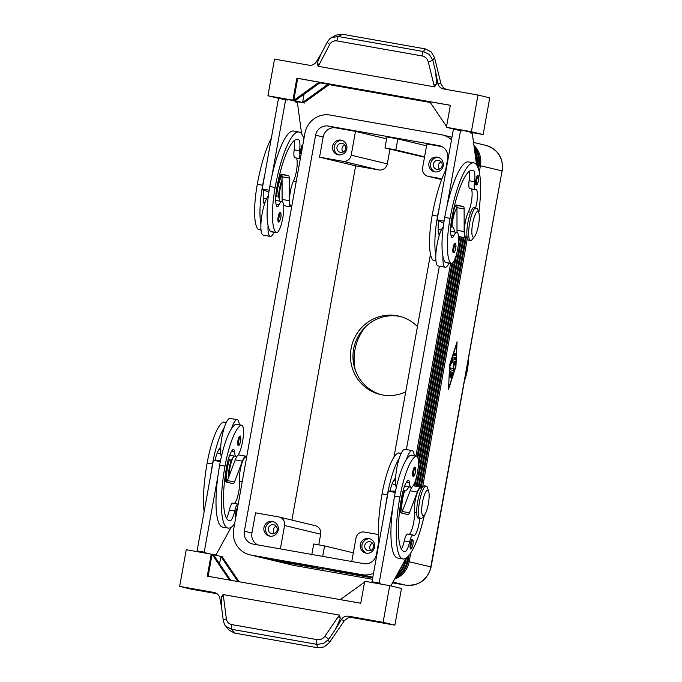 <?xml version="1.0" encoding="UTF-8"?>
<svg xmlns="http://www.w3.org/2000/svg" width="682" height="682" viewBox="0 0 682 682"><rect width="100%" height="100%" fill="white"/><g stroke="black" fill="none" stroke-linecap="round" stroke-linejoin="round"><path stroke-width="1.02" d="M301.163 154.115L301.086 154.106A4.655 1.074 -80 0 1 300.847 149.264A4.655 1.074 -80 0 1 302.706 144.934L302.808 144.959M263.235 235.12A20.494 4.74 -80 0 1 263.167 235.111A20.494 4.74 -80 0 1 263.099 235.094A20.494 4.74 -80 0 1 260.908 224.242A20.494 4.74 -80 0 1 264.403 204.319A20.494 4.74 -80 0 1 268.358 195.819M274.079 232.306A20.494 4.74 -80 0 1 270.302 236.364A20.494 4.74 -80 0 1 270.243 236.356A20.494 4.74 -80 0 1 268.043 225.503A44.066 10.196 100 0 0 270.584 231.488A15.839 3.666 100 0 0 271.112 231.778L276.466 232.724A15.839 3.666 -80 0 1 275.937 232.434A44.066 10.196 -80 0 1 275.144 187.465A59.615 13.793 -80 0 1 298.946 131.984A59.615 13.793 -80 0 1 303.874 139.06M275.758 196.8A20.494 4.74 -80 0 1 277.429 196.007A20.494 4.74 -80 0 1 277.497 196.024A20.494 4.74 -80 0 1 279.586 201.113M266.517 198.812L264.13 198.385A15.839 3.666 100 0 0 263.218 198.667M276.722 195.879A16.769 3.879 -80 0 1 277.591 189.17A16.769 3.879 -80 0 1 281.973 175.47M278.461 196.817A16.769 3.879 -80 0 1 279.381 189.485A16.769 3.879 -80 0 1 282.067 179.357M300.336 158.693A9.318 2.157 -80 0 1 300.276 158.693A9.318 2.157 -80 0 1 299.526 150.756A13.043 3.018 100 0 0 298.742 139.759A52.164 12.071 100 0 0 297.65 139.324A52.164 12.071 100 0 0 276.824 187.865A18.627 4.314 100 0 0 276.704 206.245A9.318 2.157 100 0 0 277.242 206.731A9.318 2.157 100 0 0 278.998 204.813A15.839 3.666 -80 0 1 281.973 201.54A15.839 3.666 -80 0 1 282.501 201.829A15.839 3.666 -80 0 1 282.604 218.99A15.839 3.666 -80 0 1 276.466 232.724M296.295 157.985A13.043 3.018 -80 0 1 296.883 168.079A13.043 3.018 -80 0 1 293.499 180.969A13.972 3.231 100 0 0 289.714 196.118A13.972 3.231 100 0 0 291.078 205.973L291.811 206.1M237.933 440.546A4.655 1.074 -80 0 1 239.791 436.216C240.618 435.312 240.882 436.949 240.593 441.143A3.913 0.904 -80 0 1 239.578 444.297A3.913 0.904 -80 0 1 238.657 444.195A3.913 0.904 -80 0 1 238.811 440.717A3.913 0.904 -80 0 1 240.388 437.077A3.913 0.904 -80 0 1 240.576 441.143C238.845 447.528 238.836 444.528 238.171 445.389A4.655 1.074 -80 0 1 237.933 440.546M476.002 184.984A4.655 1.074 -80 0 1 475.763 180.15A4.655 1.074 -80 0 1 477.622 175.811C478.449 174.907 478.721 176.553 478.423 180.747A3.913 0.904 100 0 0 478.585 177.38A3.913 0.904 100 0 0 477.707 177.056A3.913 0.904 100 0 0 476.641 180.312A3.913 0.904 100 0 0 476.837 184.379A3.913 0.904 100 0 0 478.406 180.739C476.684 187.124 476.667 184.131 476.002 184.984M450.666 227.677A20.494 4.74 -80 0 1 452.345 226.893A20.494 4.74 -80 0 1 452.413 226.901A20.494 4.74 -80 0 1 454.502 231.999M448.995 263.184A20.494 4.74 -80 0 1 445.218 267.25A20.494 4.74 -80 0 1 445.15 267.233A20.494 4.74 -80 0 1 442.959 256.389A44.066 10.196 100 0 0 445.499 262.374A15.839 3.666 100 0 0 446.028 262.664L451.382 263.61A15.839 3.666 100 0 0 457.52 249.868A15.839 3.666 100 0 0 457.417 232.707A15.839 3.666 100 0 0 456.889 232.417A15.839 3.666 100 0 0 453.914 235.691A9.318 2.157 -80 0 1 452.157 237.617A9.318 2.157 -80 0 1 451.62 237.131A18.627 4.314 -80 0 1 451.74 218.752A52.164 12.071 -80 0 1 472.558 170.202A52.164 12.071 -80 0 1 473.658 170.645A13.043 3.018 -80 0 1 474.442 181.642A9.318 2.157 100 0 0 475.192 189.57A9.318 2.157 100 0 0 475.533 189.519A13.043 3.018 -80 0 1 476.019 189.451A13.043 3.018 -80 0 1 475.337 208.701L475.192 207.899L473.41 207.592A16.769 3.879 -80 0 0 467.861 222.758A16.769 3.879 -80 0 0 468.722 240.175L470.503 240.49A16.769 3.879 -80 0 1 469.642 223.074A16.769 3.879 -80 0 1 475.192 207.899M438.142 265.997A20.494 4.74 -80 0 1 438.083 265.989A20.494 4.74 -80 0 1 438.014 265.971A20.494 4.74 -80 0 1 435.824 255.128A20.494 4.74 -80 0 1 439.319 235.205A9.318 2.157 -80 0 1 439.131 234.923A18.627 4.314 -80 0 1 438.62 220.644L437.111 219.86L439.634 205.862A59.615 13.793 100 0 0 437.563 216.143A44.066 10.196 100 0 0 435.824 255.128M478.798 212.716A59.615 13.793 100 0 0 473.854 162.862A59.615 13.793 100 0 0 450.06 218.342A44.066 10.196 100 0 0 450.853 263.32A15.839 3.666 100 0 0 451.382 263.61M471.211 188.871A13.043 3.018 -80 0 1 471.799 198.965A13.043 3.018 -80 0 1 468.406 211.846A13.972 3.231 100 0 0 464.63 226.995A13.972 3.231 100 0 0 465.994 236.859L467.093 237.055M438.134 229.544A15.839 3.666 -80 0 1 439.038 229.271L441.433 229.689M413.079 476.266A4.655 1.074 -80 0 1 412.84 471.433A4.655 1.074 -80 0 1 414.699 467.093C415.619 466.889 415.884 468.525 415.508 472.029C414.315 476.027 413.505 477.443 413.079 476.266M476.394 163.731A22.353 21.747 -76.5 0 0 474.766 151.677M402.593 564.491A22.353 21.747 103.5 0 1 399.584 569.99M395.679 577.108A22.353 21.747 -76.5 0 0 398.015 575.642A22.353 21.747 -76.5 0 0 407.094 561.192L407.921 556.589M477.946 167.397L478.346 165.189A22.353 21.747 -76.5 0 0 474.868 148.523A22.353 21.747 -76.5 0 0 474.22 147.619M474.493 149.648A22.353 21.747 103.5 0 1 477.085 164.882L476.982 165.428M406.361 557.944L405.833 560.894A22.353 21.747 103.5 0 1 396.762 575.335A22.353 21.747 103.5 0 1 396.574 575.463M397.393 573.98A22.353 21.747 -76.5 0 0 404.989 560.689L405.142 559.828M479.293 172.086L480.443 165.692A22.353 21.747 -76.5 0 0 476.965 149.026A22.353 21.747 -76.5 0 0 473.93 145.445M394.639 579.009A22.353 21.747 -76.5 0 0 400.121 576.145A22.353 21.747 -76.5 0 0 409.191 561.695L410.769 552.906M474.092 146.621A22.353 21.747 103.5 0 1 475.712 148.727A22.353 21.747 103.5 0 1 479.182 165.385L478.525 169.042M409.021 555.344L407.93 561.397A22.353 21.747 103.5 0 1 398.859 575.847A22.353 21.747 103.5 0 1 395.21 577.961M260.771 557.433A22.353 21.747 -76.5 0 0 261.394 557.595A22.353 21.747 -76.5 0 0 262.655 557.859L311.376 566.375L261.402 557.552L251.112 555.08A22.353 21.747 103.5 0 1 249.851 554.824A22.353 21.747 103.5 0 1 237.131 545.967A22.353 21.747 103.5 0 1 233.653 529.3L304.905 133.297A22.353 21.747 103.5 0 1 313.976 118.847A22.353 21.747 103.5 0 1 330.284 115.079L440.947 134.618A22.353 21.747 103.5 0 1 442.209 134.883A22.353 21.747 103.5 0 1 451.518 139.801M261.402 557.552A22.353 21.747 103.5 0 1 260.14 557.288L249.851 554.824M262.868 557.936A22.353 21.747 -76.5 0 0 263.491 558.098A22.353 21.747 -76.5 0 0 264.761 558.362L314.734 567.185L263.499 558.055A22.353 21.747 103.5 0 1 262.238 557.799L261.394 557.595M264.966 558.439A22.353 21.747 -76.5 0 0 265.596 558.601A22.353 21.747 -76.5 0 0 266.858 558.865L315.57 567.39L265.596 558.567A22.353 21.747 103.5 0 1 264.335 558.302L263.491 558.098M267.063 558.942A22.353 21.747 -76.5 0 0 267.694 559.104A22.353 21.747 -76.5 0 0 268.955 559.368L317.676 567.893L267.694 559.069A22.353 21.747 103.5 0 1 266.432 558.805L265.596 558.601M269.168 559.453A22.353 21.747 -76.5 0 0 269.791 559.607A22.353 21.747 -76.5 0 0 271.052 559.871L321.026 568.694L269.799 559.572A22.353 21.747 103.5 0 1 268.529 559.308L267.694 559.104M271.265 559.956A22.353 21.747 -76.5 0 0 271.888 560.118A22.353 21.747 -76.5 0 0 273.15 560.374L323.132 569.197L271.896 560.075A22.353 21.747 103.5 0 1 270.635 559.811L269.791 559.607M428.68 491.449L427.469 487.758A16.769 3.879 100 0 0 426.19 486.138A16.769 3.879 100 0 0 419.498 501.747A16.769 3.879 100 0 0 419.362 518.209L419.771 517.502A16.146 3.734 100 0 0 422.516 517.57L424.519 515.029A13.043 3.018 100 0 0 428.356 503.734A13.043 3.018 100 0 0 428.68 491.449A13.043 3.018 100 0 0 422.482 502.327A13.043 3.018 100 0 0 424.519 515.029M401.783 507.809A9.318 2.157 -80 0 1 401.903 498.747A9.318 2.157 -80 0 1 404.528 490.844M478.824 212.775A13.043 3.018 -80 0 1 478.5 225.069A13.043 3.018 -80 0 1 474.655 236.356A13.043 3.018 -80 0 1 472.626 223.653A13.043 3.018 -80 0 1 478.824 212.775L477.809 209.706A16.146 3.734 100 0 0 475.337 208.701M451.493 226.739A9.318 2.157 -80 0 1 452.047 220.073A9.318 2.157 -80 0 1 454.996 211.778M229.374 459.915A16.769 3.879 100 0 0 227.456 467.835A16.769 3.879 100 0 0 226.68 482.063M231.377 459.574A16.769 3.879 100 0 0 229.237 468.15A16.769 3.879 100 0 0 228.214 478.474M283.414 519.974A7.451 7.246 103.5 0 1 284.573 525.532L320.676 534.202A7.451 7.246 103.5 0 0 315.272 525.694L279.177 517.024A7.451 7.246 103.5 0 1 283.414 519.974M389.951 149.179L387.308 163.868A7.451 7.246 103.5 0 1 378.851 169.937L355.646 165.845L291.905 520.085M387.308 163.868L351.204 155.198A7.451 7.246 103.5 0 1 342.748 161.267L378.851 169.937M351.759 561.499L355.961 538.132A7.451 7.246 103.5 0 1 364.427 532.062L378.476 534.543M427.998 176.306L441.629 179.579L428.415 176.391A7.451 7.246 103.5 0 1 422.601 167.798L426.889 143.962L441.962 146.63M368.34 550.758A4.578 4.459 -76.5 0 0 373.514 547.152A4.578 4.459 -76.5 0 0 369.959 541.738A4.578 4.459 -76.5 0 0 364.785 545.336A4.578 4.459 -76.5 0 0 368.34 550.758M368.792 538.507A7.451 7.246 103.5 0 1 374.563 547.322A7.451 7.246 103.5 0 1 365.731 553.085A7.451 7.246 103.5 0 1 360.369 544.364A7.451 7.246 103.5 0 1 368.792 538.507M372.534 543.23A4.578 4.459 -76.5 0 0 370.795 550.476M340.574 152.401A4.578 4.459 -76.5 0 0 345.74 148.795A4.578 4.459 -76.5 0 0 342.193 143.382A4.578 4.459 -76.5 0 0 337.019 146.98A4.578 4.459 -76.5 0 0 340.574 152.401M341.017 140.151A7.451 7.246 103.5 0 1 346.797 148.966A7.451 7.246 103.5 0 1 337.965 154.737A7.451 7.246 103.5 0 1 332.603 146.008A7.451 7.246 103.5 0 1 341.017 140.151M344.768 144.874A4.578 4.459 -76.5 0 0 343.029 152.12M271.956 533.733A4.578 4.459 -76.5 0 0 277.131 530.136A4.578 4.459 -76.5 0 0 273.576 524.722A4.578 4.459 -76.5 0 0 268.401 528.32A4.578 4.459 -76.5 0 0 271.956 533.733M272.408 521.491A7.451 7.246 103.5 0 1 278.188 530.306A7.451 7.246 103.5 0 1 269.347 536.069A7.451 7.246 103.5 0 1 263.994 527.348A7.451 7.246 103.5 0 1 272.408 521.491M276.159 526.206A4.578 4.459 -76.5 0 0 274.411 533.46M436.949 169.417A4.578 4.459 -76.5 0 0 442.124 165.82A4.578 4.459 -76.5 0 0 438.569 160.398A4.578 4.459 -76.5 0 0 433.402 163.995A4.578 4.459 -76.5 0 0 436.949 169.417M437.401 157.167A7.451 7.246 103.5 0 1 443.181 165.982A7.451 7.246 103.5 0 1 434.34 171.753A7.451 7.246 103.5 0 1 428.987 163.024A7.451 7.246 103.5 0 1 437.401 157.167M441.152 161.89A4.578 4.459 -76.5 0 0 439.413 169.136M404.69 490.869A13.972 3.231 100 0 0 401.894 509.872A13.043 3.018 -80 0 1 401.996 512.25M401.187 453.359L398.8 452.942A15.839 3.666 100 0 0 398.314 452.984A44.066 10.196 100 0 0 382.073 493.862A59.615 13.793 100 0 0 379.056 542.548M426.19 486.138L424.409 485.823A16.769 3.879 100 0 0 417.716 501.432A16.769 3.879 100 0 0 417.572 517.894L419.362 518.209M424.392 515.191A59.615 13.793 -80 0 1 402.985 558.95A59.615 13.793 -80 0 1 399.916 497.016A44.066 10.196 -80 0 1 416.156 456.139A15.839 3.666 -80 0 1 416.642 456.088A15.839 3.666 -80 0 1 417.665 471.322A15.839 3.666 -80 0 1 411.621 487.229A15.839 3.666 -80 0 1 411.135 487.28A15.839 3.666 -80 0 1 409.43 482.882A9.318 2.157 100 0 0 408.433 480.298A9.318 2.157 100 0 0 407.827 480.512A18.627 4.314 100 0 0 401.596 497.417A52.164 12.071 100 0 0 404.281 551.61A52.164 12.071 100 0 0 405.108 551.636A13.043 3.018 100 0 0 409.618 541.909A9.318 2.157 -80 0 1 412.985 534.969A9.318 2.157 -80 0 1 413.343 535.182A13.043 3.018 100 0 0 413.838 535.489A13.043 3.018 100 0 0 419.771 517.502M411.135 487.28L405.781 486.334A15.839 3.666 -80 0 1 404.852 485.473M403.531 489.267A20.494 4.74 100 0 0 404.912 490.904A20.494 4.74 100 0 0 404.972 490.921A20.494 4.74 100 0 0 408.748 486.854M414.255 455.67A20.494 4.74 100 0 0 412.167 450.572A20.494 4.74 100 0 0 412.099 450.555A20.494 4.74 100 0 0 406.412 459.515A44.066 10.196 -80 0 1 410.803 455.192A15.839 3.666 -80 0 1 411.289 455.141L416.642 456.088M405.023 449.31A20.494 4.74 100 0 0 404.963 449.302A20.494 4.74 100 0 0 399.268 458.253A20.494 4.74 -80 0 0 395.611 478.133A20.494 4.74 100 0 0 396.276 487.673M410.555 548.729A4.655 1.074 -80 0 1 410.317 543.886A4.655 1.074 -80 0 1 412.175 539.556C413.087 539.343 413.36 540.988 412.977 544.483C411.783 548.481 410.973 549.897 410.555 548.729M453.325 252.604A4.655 1.074 -80 0 1 453.087 247.762A4.655 1.074 -80 0 1 454.945 243.431C455.772 242.519 456.045 244.165 455.755 248.359C454.007 254.736 453.99 251.743 453.325 252.604M238.188 504.117A9.318 2.157 100 0 0 238.069 504.083A9.318 2.157 100 0 0 234.702 511.031A13.043 3.018 -80 0 1 230.192 520.758A52.164 12.071 -80 0 1 229.365 520.733A52.164 12.071 -80 0 1 226.68 466.539A18.627 4.314 -80 0 1 232.92 449.626A9.318 2.157 -80 0 1 233.517 449.412A9.318 2.157 -80 0 1 234.523 451.996A15.839 3.666 100 0 0 236.228 456.394A15.839 3.666 100 0 0 236.714 456.352A15.839 3.666 100 0 0 242.758 440.436A15.839 3.666 100 0 0 241.735 425.21A15.839 3.666 100 0 0 241.249 425.253A44.066 10.196 100 0 0 225 466.13A59.615 13.793 100 0 0 228.078 528.073A59.615 13.793 100 0 0 234.651 523.759M236.228 456.394L230.874 455.448A15.839 3.666 -80 0 1 229.945 454.596M225.444 477.826A13.043 3.018 100 0 0 225.827 479.949L226.552 482.148M204.14 511.671A59.615 13.793 -80 0 1 207.157 462.984A44.066 10.196 -80 0 1 223.398 422.107A15.839 3.666 -80 0 1 223.884 422.056L226.271 422.482M229.016 476.334A13.972 3.231 -80 0 1 234.131 456.028M228.623 458.389A20.494 4.74 100 0 0 229.996 460.026A20.494 4.74 100 0 0 230.064 460.035A20.494 4.74 100 0 0 233.832 455.977M239.339 424.784A20.494 4.74 100 0 0 237.251 419.686A20.494 4.74 100 0 0 237.183 419.677A20.494 4.74 100 0 0 231.496 428.628A44.066 10.196 -80 0 1 235.895 424.306A15.839 3.666 -80 0 1 236.373 424.264L241.735 425.21M235.716 517.851L235.64 517.843A4.655 1.074 -80 0 1 235.401 513A4.655 1.074 -80 0 1 237.259 508.67L237.362 508.695M278.171 216.885A4.655 1.074 -80 0 1 280.029 212.545C280.95 212.332 281.214 213.978 280.839 217.473C279.646 221.48 278.836 222.895 278.409 221.718A4.655 1.074 -80 0 1 278.171 216.885M231.965 624.627A3.725 0.861 100 0 0 231.539 627.44A3.725 0.861 100 0 0 231.727 629.307L316.763 644.319A3.725 0.861 -80 0 1 316.576 642.453A3.725 0.861 -80 0 1 317.002 639.648L231.965 624.627C228.794 623.902 226.927 622.01 226.364 618.932L223.474 596.511A3.725 1.287 172.7 0 0 221.377 597.151L223.031 594.559L339.551 615.13L340.207 618.131L339.849 619.708L335.365 629.495L341.239 619.725A7.451 7.246 103.5 0 1 348.724 616.238L383.113 622.316L389.712 585.65L364.725 581.235L360.769 603.238L207.277 576.137L211.232 554.134L186.246 549.726L179.647 586.392L214.037 592.462A7.451 7.246 103.5 0 1 219.851 598.293L221.65 607.875M353.267 617.346L348.314 617.73L344.461 620.501L329.253 642.751L328.562 639.452A3.725 0.673 -145.7 0 0 327.309 638.062A3.725 0.673 -145.7 0 0 324.854 636.323C322.867 638.949 320.25 640.048 317.002 639.648M321.401 53.392L316.397 61.704A7.451 7.246 103.5 0 1 308.912 65.191L274.514 59.112L267.924 95.787L280.2 98.702M446.071 89.402L443.343 87.637L441.015 83.912L437.784 83.136L435.679 71.951L436.48 82.675L436.258 84.278L434.605 86.87L318.085 66.299L317.428 63.298L317.778 61.721L320.634 54.858L327.428 41.832A3.725 1.194 27.6 0 0 327.692 42.736A3.725 1.194 27.6 0 0 329.747 44.373C331.35 41.662 333.771 40.511 336.993 40.911L422.03 55.924A3.725 0.861 -80 0 1 422.601 53.153A3.725 0.861 -80 0 1 423.42 51.525L338.383 36.513A3.725 0.861 100 0 0 337.564 38.141A3.725 0.861 100 0 0 336.993 40.911M422.03 55.924C425.218 56.657 427.282 58.601 428.228 61.764A3.725 0.588 -13.8 0 0 431.143 60.996A3.725 0.588 -13.8 0 0 432.789 60.195L434.536 57.629L441.015 83.912M434.536 57.629L431.152 51.875L425.236 48.874L342.509 34.271L336.149 35.097L330.983 37.936M342.509 34.271L338.383 36.513L331.657 37.536C330.634 37.783 329.227 39.215 327.437 41.832A3.725 1.194 27.6 0 1 327.462 41.79M224.915 624.959L226.109 626.443L231.727 629.307L234.753 633.126L317.48 647.73L324.086 646.954L329.253 642.751M225.427 625.667L229.075 630.185L234.753 633.126M317.48 647.73L316.763 644.319L323.379 643.612L328.562 639.452L335.365 629.495M226.364 618.932A3.725 1.287 172.7 0 0 223.867 619.802A3.725 1.287 172.7 0 0 223.295 620.62L221.445 606.289L221.377 597.151M225.435 625.675C224.898 625.496 224.182 623.817 223.295 620.62A3.725 1.287 172.7 0 0 223.304 620.671M477.988 95.037L471.39 131.711L483.146 134.533L489.744 97.867L477.988 95.037L443.598 88.967A7.451 7.246 103.5 0 1 437.784 83.136M435.679 71.951L432.789 60.195L429.379 54.475L423.42 51.525L425.236 48.874M405.713 391.843A40.281 39.181 103.5 0 1 380.283 394.503A40.281 39.181 103.5 0 1 351.102 348.528A40.281 39.181 103.5 0 1 399.098 316.175A40.281 39.181 103.5 0 1 417.452 326.567M400.351 316.499A40.281 39.181 -76.5 0 0 353.617 349.133A40.281 39.181 -76.5 0 0 381.545 394.784M365.731 326.601A49.888 48.533 -76.5 0 0 354.904 350.028A49.888 48.533 -76.5 0 0 355.288 370.053M464.732 380.087A67.066 65.242 -76.5 0 0 467.375 369.908A67.066 65.242 -76.5 0 0 468.44 359.448M311.742 554.978L313.72 543.98L324.572 545.915L353.319 552.821M378.877 540.971L376.438 554.509A11.176 10.869 103.5 0 1 363.753 563.622L253.09 544.083A11.176 10.869 103.5 0 1 244.361 531.193L315.613 135.189A11.176 10.869 103.5 0 1 328.306 126.076L438.961 145.616A11.176 10.869 103.5 0 1 447.69 158.505L445.534 170.517M424.511 157.192L384.972 147.977L395.824 149.912L424.571 156.817M384.972 147.977L386.95 136.971L397.802 138.906L426.557 145.82M318.767 544.807L320.676 534.202M428.228 61.764L433.923 84.866A3.725 0.588 -13.8 0 0 436.258 84.278M317.428 63.298A3.725 1.194 27.6 0 0 319.185 64.602L329.747 44.373M340.207 618.131A3.725 0.673 -145.7 0 0 338.212 616.767L324.854 636.323M179.647 586.392L191.403 589.214L217.004 593.732M383.113 622.316L394.869 625.138L350.335 617.278M319.849 82.863L327.94 84.295L302.561 102.513L295.008 100.697L320.387 82.479L319.125 82.181L293.746 100.399L297.702 78.396L319.125 82.181M304.061 94.201L302.561 102.513L303.822 102.82L329.201 84.602L327.94 84.295M295.008 100.697L292.91 100.194L296.866 78.191L450.359 105.292L446.403 127.295L455.141 129.392M304.828 102.095L304.658 103.016L303.822 102.82M297.702 78.396L296.866 78.191M446.548 126.477L429.779 101.712L450.35 105.343M430.316 102.505L329.142 84.645M304.658 103.016L295.826 101.456M483.146 134.533L470.742 132.342M292.91 100.194L267.924 95.787M301.623 133.868L297.395 102.488L295.715 102.087L295.843 101.354L287.446 99.342L280.311 98.08L280.191 98.711M471.39 131.711L446.403 127.295M477.085 164.882L476.53 164.754L472.302 133.374L470.623 132.973L470.759 132.24L462.362 130.219L455.218 128.958L455.107 129.589M473.854 162.87L468.5 161.924A59.615 13.793 100 0 0 446.77 207.123L460.546 130.552L462.226 130.953L462.362 130.219M298.946 131.984L293.592 131.038A59.615 13.793 100 0 0 271.862 176.237L285.639 99.666L287.318 100.075L287.446 99.342M389.712 585.65L401.468 588.472L394.869 625.138M230.687 580.271L213.33 554.637L220.883 556.452L237.873 581.533M219.561 563.835L220.883 556.452L222.144 556.759L239.075 581.746M229.493 580.058L212.068 554.338L213.33 554.637M208.121 576.281L212.068 554.338L211.232 554.134M222.144 556.759L222.988 556.955L222.835 557.774M340.25 599.614L364.563 582.155M220.618 460.197L213.381 460.316L197.081 550.877L198.76 551.286L198.65 551.917M198.76 551.286L205.904 552.539L205.794 553.17M390.888 585.847L389.209 585.446L390.888 585.847L405.73 558.763A18.627 4.314 100 0 0 406.046 558.157M402.985 558.95L397.632 558.004A59.615 13.793 -80 0 1 392.917 506.453L379.141 583.025L380.82 583.425L380.701 584.056M214.242 554.858L215.981 554.96L230.814 527.885A18.627 4.314 100 0 0 231.138 527.28M228.069 528.064L222.716 527.126A59.615 13.793 -80 0 1 218.001 475.567L204.225 552.139L205.904 552.539M226.484 518.235A13.043 3.018 100 0 0 229.348 510.085A9.318 2.157 -80 0 1 232.715 503.137L238.069 504.083M234.335 503.427A13.043 3.018 100 0 0 238.24 494.169A13.043 3.018 100 0 0 239.476 481.194A13.972 3.231 -80 0 1 241.181 465.746A13.972 3.231 -80 0 1 245.801 457.128L246.611 457.272M246.705 456.787A14.902 3.444 100 0 0 245.963 456.207A14.902 3.444 100 0 0 242.374 461.143L234.531 481.893A5.592 1.296 -80 0 1 233.193 483.743A5.592 1.296 -80 0 1 233.176 483.734L226.458 482.123A9.318 2.157 -80 0 1 226.006 472.456L227.771 461.458M237.08 456.156A14.902 3.444 100 0 0 235.239 459.881L227.396 480.631A5.592 1.296 -80 0 1 226.603 482.157M213.381 460.316L220.346 461.543M197.081 550.877L204.225 552.139M214.284 554.662L215.981 554.96M245.963 456.207L238.819 454.945A14.902 3.444 100 0 0 238.044 455.158M218.001 475.567A59.615 13.793 -80 0 1 219.647 465.192A44.066 10.196 -80 0 1 231.496 428.628M230.115 418.433A20.494 4.74 100 0 0 230.047 418.416A20.494 4.74 100 0 0 224.361 427.367A20.494 4.74 -80 0 0 220.695 447.256A20.494 4.74 100 0 0 221.36 456.787M210.866 474.305A59.615 13.793 -80 0 1 212.511 463.931A44.066 10.196 -80 0 1 224.361 427.367M220.772 453.666L218.376 453.249A15.839 3.666 -80 0 1 217.447 452.388M220.695 447.256A9.318 2.157 100 0 0 220.422 447.418A18.627 4.314 100 0 0 215.026 460.282M395.253 492.421L388.297 491.193L371.997 581.763L373.676 582.164L373.565 582.795M401.4 549.121A13.043 3.018 100 0 0 404.264 540.962A9.318 2.157 -80 0 1 407.631 534.023L412.985 534.969M409.251 534.304A13.043 3.018 100 0 0 413.147 525.055A13.043 3.018 100 0 0 414.392 512.08A13.972 3.231 -80 0 1 416.097 496.624A13.972 3.231 -80 0 1 420.709 488.005L421.808 488.201M421.851 488.124A14.902 3.444 100 0 0 420.871 487.093A14.902 3.444 100 0 0 417.29 492.029L409.447 512.77A5.592 1.296 -80 0 1 408.1 514.62A5.592 1.296 -80 0 1 408.083 514.62L401.366 513.009A9.318 2.157 -80 0 1 400.922 503.333L402.9 492.336M411.996 487.042A14.902 3.444 100 0 0 410.146 490.767L402.312 511.517A5.592 1.296 -80 0 1 401.519 513.043M395.534 491.083L388.297 491.193M379.141 583.025L371.997 581.763M380.82 583.425L373.676 582.164M420.871 487.093L413.735 485.831A14.902 3.444 100 0 0 412.96 486.036M392.917 506.453A59.615 13.793 -80 0 1 394.563 496.07A44.066 10.196 -80 0 1 406.412 459.515M385.773 505.192A59.615 13.793 -80 0 1 387.427 494.808A44.066 10.196 -80 0 1 399.268 458.253M392.363 483.274A15.839 3.666 100 0 0 393.292 484.126L395.679 484.552M395.611 478.133A9.318 2.157 100 0 0 395.338 478.304A18.627 4.314 100 0 0 389.942 491.168M372.696 577.876L332.577 570.791L372.687 577.952M372.722 577.739L330.48 570.288L372.704 577.824M372.747 577.611L328.383 569.777L372.73 577.688M372.764 577.484L326.286 569.274L372.756 577.56M372.79 577.356L324.18 568.771L372.773 577.432M372.815 577.211A22.353 21.747 103.5 0 1 372.057 577.091L322.083 568.268L372.798 577.304M251.112 555.08L361.775 574.619L372.057 577.091M422.644 486.931L467.375 238.325M449.643 364.853L457.076 341.776L455.943 366.37L448.5 389.448L449.643 364.853L448.594 387.564M438.654 157.508A7.451 7.246 -76.5 0 0 435.193 171.898M273.653 521.832A7.451 7.246 -76.5 0 0 270.2 536.222M342.27 140.492A7.451 7.246 -76.5 0 0 338.809 154.882M370.036 538.848A7.451 7.246 -76.5 0 0 366.584 553.238M428.415 176.391L441.927 178.778M351.204 155.198L355.493 131.362L335.859 127.892A11.176 10.869 -76.5 0 0 323.174 137.005L319.543 157.167L342.748 161.267M386.617 138.838L355.493 131.362M244.361 531.193L251.922 533.009L255.545 512.838L278.75 516.939A7.451 7.246 103.5 0 1 279.177 517.024M280.37 548.899L284.573 525.532M251.922 533.009A11.176 10.869 -76.5 0 0 257.651 544.884M319.543 157.167L355.646 165.845M430.47 254.215L393.94 457.272M279.151 198.547A13.972 3.231 -80 0 1 282.075 181.676M278.58 180.611A13.043 3.018 -80 0 1 280.132 177.695L281.956 175.385M474.655 236.356L472.259 239.408A16.769 3.879 -80 0 1 470.503 240.49M466.164 237.771L421.263 487.272M420.436 487.016L465.303 237.686M464.024 237.455L419.166 486.786M418.313 486.641L463.18 237.31M461.902 237.08L417.043 486.411M416.19 486.266L461.058 236.935M459.779 236.705L458.278 245.06M456.914 252.63L418.032 468.73M416.668 476.3L414.92 486.044M414.068 485.891L414.613 482.882M418.416 461.74L454.86 259.211M458.662 238.078L458.935 236.56M452.908 262.749L417.844 457.605M417.188 456.394L451.885 263.559M450.589 263.465L415.952 455.968M373.506 573.374A22.353 21.747 103.5 0 1 361.775 574.619M406.378 449.549L439.361 266.219M452.038 374.034L452.234 372.219L450.256 371.741M450.333 371.716L452.942 372.338L451.475 377.726L452.251 374.086L451.518 373.907L450.649 377.53L451.1 373.813L450.367 373.634L449.728 376.831L450.325 371.716M450.367 373.634L449.881 373.548M451.518 373.907L451.092 373.838M453.777 355.331L454.101 353.489L455.764 353.89L455.44 355.731L453.777 355.331M454.792 355.569L455.056 353.77L454.033 353.523M448.833 387.606L455.695 366.311L456.752 343.609L449.89 364.913M452.703 357.462L452.967 357.044L455.585 357.675L455.252 359.508L452.763 358.911L450.359 365.978L452.703 357.462M452.763 358.911L452.268 358.817M454.613 359.354L454.868 357.547L452.899 357.078M452.456 362.662L452.78 360.829L455.406 361.46L453.811 365.85L453.76 370.624L450.18 369.763L450.504 367.93L453.453 368.638L453.104 365.688L454.442 363.139L452.456 362.662M453.112 370.471L453.436 368.638L450.435 367.956M453.811 365.85L453.112 365.731L454.689 361.332L452.712 360.855M435.926 260.882L433.53 260.456A15.839 3.666 -80 0 1 433.002 260.166A44.066 10.196 -80 0 1 432.209 215.197A59.615 13.793 -80 0 1 446.241 169.153M451.978 226.825A13.972 3.231 -80 0 1 455.917 209.638A13.043 3.018 100 0 0 456.966 207.132M446.77 207.123A59.615 13.793 100 0 0 444.707 217.405A44.066 10.196 100 0 0 442.959 256.389M469.173 171.412A13.043 3.018 -80 0 1 469.088 180.696A9.318 2.157 100 0 0 469.838 188.624L475.192 189.57M456.889 232.417L451.535 231.479A15.839 3.666 100 0 0 450.623 231.752M439.319 235.205A20.494 4.74 -80 0 1 443.266 226.705M467.11 237.14A14.902 3.444 -80 0 1 465.832 237.779A14.902 3.444 -80 0 1 464.152 231.573L464.118 208.939A5.592 1.296 100 0 0 463.504 206.62L456.787 205.001A9.318 2.157 100 0 0 456.761 205.001A9.318 2.157 100 0 0 453.044 213.662L450.913 224.591M465.832 237.779L458.688 236.518A14.902 3.444 -80 0 1 458.568 236.483M457.093 232.485A14.902 3.444 -80 0 1 457.008 230.32L456.974 207.678A5.592 1.296 100 0 0 456.369 205.359L456.07 205.282M460.546 130.552L453.411 129.29L439.634 205.862M444.076 221.087L437.111 219.86M443.735 223.312L438.62 220.644M271.862 176.237A59.615 13.793 100 0 0 269.791 186.518A44.066 10.196 100 0 0 268.043 225.503M294.266 140.526A13.043 3.018 -80 0 1 294.172 149.81A9.318 2.157 100 0 0 294.922 157.747L300.276 158.693M281.973 201.54L276.619 200.593A15.839 3.666 100 0 0 275.707 200.866M271.325 138.275A59.615 13.793 100 0 0 257.293 184.31A44.066 10.196 100 0 0 258.094 229.288A15.839 3.666 100 0 0 258.623 229.578L261.01 229.996M264.403 204.319A9.318 2.157 -80 0 1 264.215 204.037A18.627 4.314 -80 0 1 263.704 189.758L262.203 188.974L264.718 174.976A59.615 13.793 100 0 0 262.655 185.257A44.066 10.196 100 0 0 260.908 224.242M291.7 206.68A14.902 3.444 -80 0 1 290.916 206.893A14.902 3.444 -80 0 1 289.236 200.696L289.202 178.053A5.592 1.296 100 0 0 288.588 175.734L281.879 174.123A9.318 2.157 100 0 0 281.845 174.115A9.318 2.157 100 0 0 278.128 182.785L275.997 193.705M290.916 206.893L283.78 205.632A14.902 3.444 -80 0 1 283.652 205.597M282.186 201.599A14.902 3.444 -80 0 1 282.101 199.434L282.067 176.791A5.592 1.296 100 0 0 281.453 174.473L281.155 174.404M264.718 174.976L278.495 98.404L285.639 99.666M262.203 188.974L269.168 190.201M268.827 192.426L263.704 189.758M302.484 146.758A3.913 0.904 100 0 0 301.734 149.435A3.913 0.904 100 0 0 301.504 152.231M265.059 202.349L263.584 202.085M275.937 232.434L270.584 231.488M296.244 181.455L293.499 180.969M445.499 262.374L450.853 263.32M468.406 211.846L470.691 212.255M438.492 232.971L439.975 233.235M415.483 472.021A3.913 0.904 -80 0 1 414.486 475.183A3.913 0.904 -80 0 1 413.573 475.081A3.913 0.904 -80 0 1 413.727 471.594A3.913 0.904 -80 0 1 415.295 467.963A3.913 0.904 -80 0 1 415.483 472.021M479.182 165.385L477.076 164.95M405.833 560.894L404.707 560.638M479.173 165.453L502.063 170.884L430.811 566.887A22.353 21.747 103.5 0 1 421.74 581.337A22.353 21.747 103.5 0 1 405.432 585.105A11.176 2.583 100 0 0 405.466 585.113L392.542 582.829M473.521 142.402L485.865 145.368A22.353 21.747 103.5 0 1 498.585 154.217A22.353 21.747 103.5 0 1 502.063 170.884L431.101 566.981L407.921 561.457M407.93 561.397L405.816 560.954M273.15 560.297L293.507 565.31A22.353 21.747 103.5 0 0 294.777 565.574L372.44 579.282L294.777 565.574A11.176 2.583 100 0 0 294.812 565.583A11.176 2.583 100 0 0 294.846 565.583M401.894 509.872L402.866 510.042M398.314 452.984L401.127 453.479M406.37 482.344L409.43 482.882M412.96 544.475A3.913 0.904 -80 0 1 411.962 547.637A3.913 0.904 -80 0 1 411.05 547.535A3.913 0.904 -80 0 1 411.195 544.048A3.913 0.904 -80 0 1 412.772 540.417A3.913 0.904 -80 0 1 412.96 544.475M453.965 247.933A3.913 0.904 100 0 0 454.161 251.99A3.913 0.904 100 0 0 455.729 248.35A3.913 0.904 100 0 0 455.908 244.991A3.913 0.904 100 0 0 455.03 244.668A3.913 0.904 100 0 0 453.965 247.933M234.523 451.996L231.454 451.458M226.219 422.601L223.398 422.107M236.057 515.967A3.913 0.904 -80 0 1 236.287 513.171A3.913 0.904 -80 0 1 237.038 510.494M280.993 214.114A3.913 0.904 100 0 0 280.114 213.79A3.913 0.904 100 0 0 279.057 217.047A3.913 0.904 100 0 0 279.245 221.113A3.913 0.904 100 0 0 280.822 217.473A3.913 0.904 100 0 0 280.993 214.114M353.515 617.389L348.724 616.238M322.688 556.367L324.572 545.915M397.802 138.906L395.824 149.912M433.923 84.866L434.605 86.87M318.085 66.299L319.185 64.602M339.551 615.13L338.212 616.767M223.474 596.511L223.031 594.559M341.239 619.725L344.461 620.501M214.037 592.462L214.873 592.667M235.239 459.881L242.374 461.143M227.396 480.631L234.531 481.893M212.511 463.931L207.157 462.984M220.618 449.549L218.965 449.25M225 466.13L219.647 465.192M241.249 425.253L235.895 424.306M230.192 520.758L228.589 520.468M234.702 511.031L229.348 510.085M242.221 481.68L239.476 481.194M409.447 512.77L402.312 511.517M417.29 492.029L410.146 490.767M414.392 512.08L416.693 512.489M410.803 455.192L416.156 456.139M394.563 496.07L399.916 497.016M403.497 551.354L405.108 551.636M404.264 540.962L409.618 541.909M382.073 493.862L387.427 494.808M393.881 480.137L395.526 480.426M392.943 582.104L405.432 585.105L392.542 582.837M263.499 558.055L262.655 557.774M265.596 558.567L264.752 558.277M267.694 559.069L266.85 558.788M269.799 559.572L268.955 559.291M271.896 560.075L271.052 559.794M438.961 145.616L440.214 145.914M328.306 126.076L335.859 127.892M315.613 135.189L323.174 137.005M452.942 372.338L452.234 372.219M450.256 375.995L449.77 375.91M451.024 376.66L450.597 376.583M452.882 373.762L452.166 373.634M455.764 353.89L455.056 353.77M455.585 357.675L454.868 357.547M454.178 369.005L453.47 368.877M455.235 363.139L454.519 363.012M455.406 361.46L454.689 361.332M432.209 215.197L437.563 216.143M455.917 209.638L456.983 209.834M433.002 260.166L435.909 260.677M444.707 217.405L450.06 218.342M469.088 180.696L474.442 181.642M471.381 170.236L473.658 170.645M450.99 235.179L453.914 235.691M464.152 231.573L457.008 230.32M463.504 206.62L456.369 205.359M464.118 208.939L456.974 207.678M275.144 187.465L269.791 186.518M299.526 150.756L294.172 149.81M298.742 139.759L296.465 139.358M278.998 204.813L276.074 204.293M260.993 229.8L258.094 229.288M262.655 185.257L257.293 184.31M282.101 199.434L289.236 200.696M281.453 174.473L288.588 175.734M282.067 176.791L289.202 178.053M275.826 195.725L277.429 196.007M445.218 267.25L438.083 265.989M412.099 450.555L404.963 449.302M228.231 459.711L230.064 460.035M237.183 419.677L230.047 418.416M404.972 490.921L403.147 490.597M485.865 145.368C498.065 149.511 503.563 158.045 502.353 170.977M405.466 585.113C418.91 586.111 427.452 580.067 431.101 566.981M271.888 560.118L293.507 565.31M442.209 134.883L451.978 137.227M450.734 226.603L452.345 226.893M263.167 235.111L270.302 236.364"/></g></svg>
